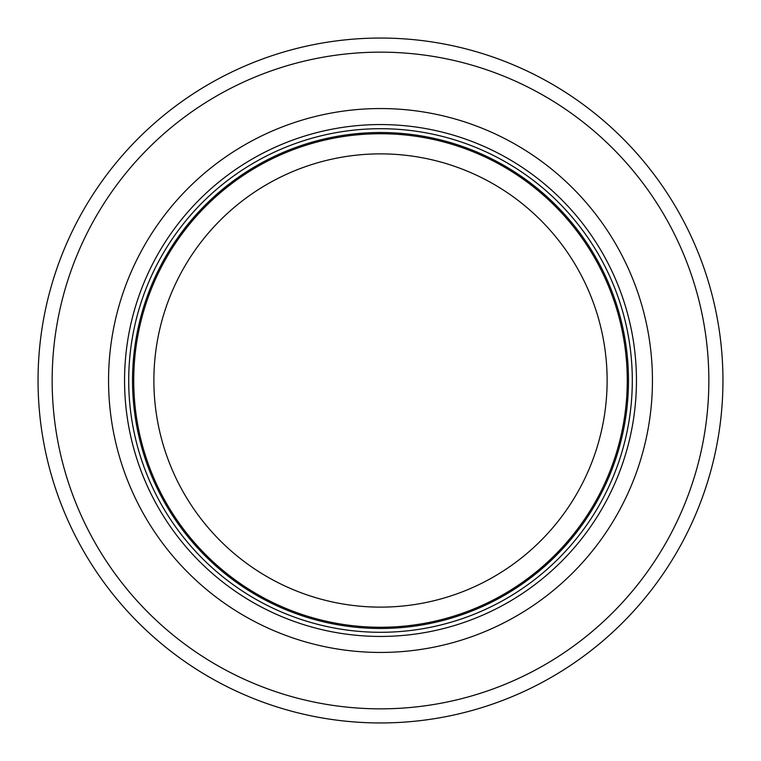 <?xml version="1.0" encoding="UTF-8"?>
<svg xmlns="http://www.w3.org/2000/svg" width="761" height="761" viewBox="0 0 761 761"><rect width="100%" height="100%" fill="white"/><g stroke="black" fill="none" stroke-linecap="round" stroke-linejoin="round"><path stroke-width="1.14" d="M627.264 380.5A246.764 246.764 0 0 0 257.113 166.792A246.764 246.764 0 0 0 257.113 594.208A246.764 246.764 0 0 0 627.264 380.5M632.305 380.5A251.805 251.805 0 0 0 254.602 162.435A251.805 251.805 0 0 0 254.602 598.565A251.805 251.805 0 0 0 632.305 380.5M652.443 380.5A271.943 271.943 0 0 0 244.528 144.99A271.943 271.943 0 0 0 244.528 616.01A271.943 271.943 0 0 0 652.443 380.5M722.95 380.5A342.45 342.45 0 0 0 209.275 83.929A342.45 342.45 0 0 0 209.275 677.071A342.45 342.45 0 0 0 722.95 380.5M607.126 380.5A226.626 226.626 0 0 1 267.187 576.762A226.626 226.626 0 0 1 267.187 184.238A226.626 226.626 0 0 1 607.126 380.5M628.481 380.5A247.981 247.981 0 0 0 256.514 165.746A247.981 247.981 0 0 0 256.514 595.254A247.981 247.981 0 0 0 628.481 380.5M636.443 380.5A255.943 255.943 0 0 0 252.528 158.849A255.943 255.943 0 0 0 252.528 602.151A255.943 255.943 0 0 0 636.443 380.5M708.852 380.5A328.352 328.352 0 0 0 216.324 96.143A328.352 328.352 0 0 0 216.324 664.857A328.352 328.352 0 0 0 708.852 380.5"/></g></svg>
